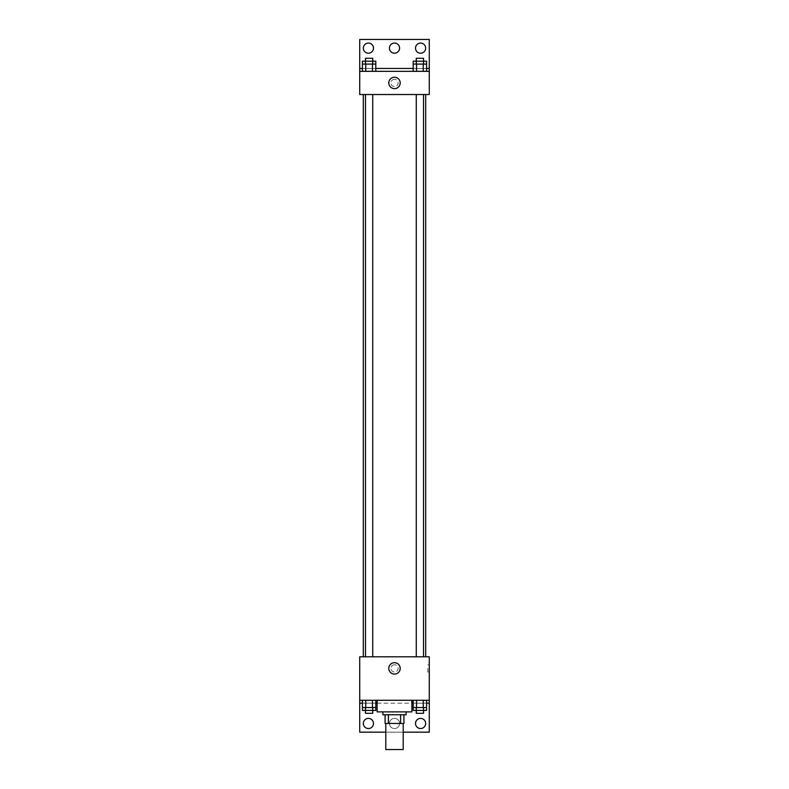 <?xml version="1.0" encoding="UTF-8"?>
<svg xmlns="http://www.w3.org/2000/svg" width="789" height="789" viewBox="0 0 789 789"><rect width="100%" height="100%" fill="white"/><g stroke="black" fill="none" stroke-linecap="round" stroke-linejoin="round"><path stroke-width="0.59" stroke-dasharray="3.94 2.96" d="M403.199 749.55L385.801 749.55M403.199 723.464L385.801 723.464L403.199 723.464M388.395 723.464L385.081 723.464L385.081 714.765L388.395 714.765L388.395 723.464L403.919 723.464M400.605 714.765L388.395 714.765L400.605 714.765L400.605 723.464M388.395 714.765L385.081 714.765M382.902 714.765L406.098 714.765M394.5 711.875L382.902 711.875L394.5 711.875M411.888 711.875L377.112 711.875M411.888 700.277L377.112 700.277L411.888 700.277M411.631 700.277L359.715 700.277L429.285 700.277L411.631 700.277L411.631 703.177L377.112 703.177M423.239 700.277L413.199 700.277L426.583 700.277L416.543 700.277L423.239 700.277L423.239 707.526L426.583 707.526L426.583 703.177L413.199 703.177L423.239 703.177L413.199 703.177L413.199 707.526L423.239 707.526M372.457 700.277L362.417 700.277L375.801 700.277L365.761 700.277L372.457 700.277L372.457 707.526L375.801 707.526L375.801 703.177L362.417 703.177L372.457 703.177L362.417 703.177L362.417 707.526L372.457 707.526M429.285 668.391L429.285 672.021L429.285 668.391M359.715 700.277L359.715 732.162L429.285 732.162L429.285 700.277L359.715 700.277L359.715 656.803L429.285 656.803L429.285 700.277M423.515 656.803L416.267 656.803L423.515 656.803L416.267 656.803L423.515 656.803L423.515 94.522L416.267 94.522L423.515 94.522M372.733 656.803L365.485 656.803L372.733 656.803L365.485 656.803L372.733 656.803L372.733 94.522L365.485 94.522L372.733 94.522M363.315 656.803L425.685 656.803L363.315 656.803M394.5 664.772A3.62 3.62 0 0 0 391.364 670.206A3.62 3.62 0 0 0 397.636 670.206A3.62 3.62 0 0 0 394.5 664.772A3.62 3.62 0 0 1 397.636 670.206A3.62 3.62 0 0 1 391.364 670.206A3.62 3.62 0 0 1 394.5 664.772M359.715 668.391L359.715 672.021L359.725 668.391M388.799 668.391A5.701 5.701 0 0 0 397.35 673.333A5.701 5.701 0 0 0 397.35 663.46A5.701 5.701 0 0 0 388.799 668.391M427.816 668.391L427.816 672.021L427.816 668.391M403.199 732.162L385.801 732.162M415.517 723.464A5.069 5.069 0 0 1 423.121 719.075A5.069 5.069 0 0 1 423.121 727.852A5.069 5.069 0 0 1 415.517 723.464M363.344 723.464A5.069 5.069 0 0 1 370.948 719.075A5.069 5.069 0 0 1 370.948 727.852A5.069 5.069 0 0 1 363.344 723.464M389.431 723.464A5.069 5.069 0 0 1 397.035 719.075A5.069 5.069 0 0 1 397.035 727.852A5.069 5.069 0 0 1 389.431 723.464A5.069 5.069 0 0 1 397.035 719.075A5.069 5.069 0 0 1 397.035 727.852A5.069 5.069 0 0 1 389.431 723.464M377.369 700.277L377.369 703.177M362.417 710.425L372.457 710.425L372.457 703.177L362.417 703.177L375.801 703.177L372.457 703.177L375.801 703.177L372.457 703.177L372.457 710.425L375.801 710.425M413.199 710.425L423.239 710.425L423.239 703.177L413.199 703.177L426.583 703.177L423.239 703.177L426.583 703.177L423.239 703.177L423.239 710.425L426.583 710.425M429.285 703.177L359.715 703.177M425.685 94.522L363.315 94.522L425.685 94.522M359.715 94.522L429.285 94.522L429.285 71.335L359.715 71.335L359.715 94.522M394.5 79.304A3.62 3.62 0 0 0 391.364 84.739A3.62 3.62 0 0 0 397.636 84.739A3.62 3.62 0 0 0 394.5 79.304A3.62 3.62 0 0 1 397.636 84.739A3.62 3.62 0 0 1 391.364 84.739A3.62 3.62 0 0 1 394.5 79.304M429.285 82.924L429.285 86.553L429.275 82.924M359.715 71.335L359.715 39.45L429.285 39.45L429.285 71.335L359.715 71.335L429.285 71.335M362.417 71.335L375.801 71.335L362.417 71.335M426.583 71.335L416.543 71.335L426.583 71.335M413.199 71.335L423.239 71.335L413.199 71.335M359.715 82.924L359.715 86.553L359.725 82.924M388.799 82.924A5.701 5.701 0 0 0 397.35 87.865A5.701 5.701 0 0 0 397.35 77.993A5.701 5.701 0 0 0 388.799 82.924M389.431 48.149A5.069 5.069 0 0 1 397.035 43.75A5.069 5.069 0 0 1 397.035 52.538A5.069 5.069 0 0 1 389.431 48.149M373.483 48.149A5.069 5.069 0 0 1 365.879 52.538A5.069 5.069 0 0 1 365.879 43.75A5.069 5.069 0 0 1 373.483 48.149M425.656 48.149A5.069 5.069 0 0 1 418.052 52.538A5.069 5.069 0 0 1 418.052 43.75A5.069 5.069 0 0 1 425.656 48.149M372.457 64.087L362.417 64.087L362.417 68.436L375.801 68.436L365.761 68.436L375.801 68.436L372.457 68.436L375.801 68.436L375.801 64.087L372.457 64.087L372.457 71.335M423.239 64.087L413.199 64.087L413.199 68.436L426.583 68.436L416.543 68.436L426.583 68.436L423.239 68.436L426.583 68.436L426.583 64.087L423.239 64.087L423.239 71.335M359.715 68.436L429.285 68.436M423.515 64.087L416.267 64.087L423.515 64.087M416.543 64.087L416.543 71.335M423.515 61.187L416.267 61.187L423.515 61.187M372.733 64.087L365.485 64.087L372.733 64.087M365.761 64.087L365.761 71.335M372.733 61.187L365.485 61.187L372.733 61.187M413.199 61.187L426.583 61.187M413.199 68.436L423.239 68.436L413.199 68.436M416.543 61.187L416.543 68.436L416.543 61.187M423.239 61.187L423.239 68.436L423.239 61.187M423.515 58.287L416.267 58.287M362.417 61.187L375.801 61.187M362.417 68.436L372.457 68.436L362.417 68.436M365.761 61.187L365.761 68.436L365.761 61.187M372.457 61.187L372.457 68.436L372.457 61.187M372.733 58.287L365.485 58.287M423.515 707.526L416.267 707.526L423.515 707.526M416.543 700.277L416.543 707.526M423.515 710.425L416.267 710.425L423.515 710.425M372.733 707.526L365.485 707.526L372.733 707.526M365.761 700.277L365.761 707.526M372.733 710.425L365.485 710.425L372.733 710.425M416.543 703.177L416.543 710.425L416.543 703.177M423.515 713.325L416.267 713.325M365.761 703.177L365.761 710.425L365.761 703.177M372.733 713.325L365.485 713.325M429.285 664.772L427.816 664.772M429.285 672.021L427.816 672.021M365.485 94.522L365.485 656.803M416.267 94.522L416.267 656.803"/><path stroke-width="1.18" d="M385.801 723.464L385.801 749.55L403.199 749.55L403.199 723.464M400.605 714.765L400.605 723.464L385.081 723.464L385.081 714.765M400.605 723.464L403.919 723.464L403.919 714.765L403.919 723.464M406.098 711.875L406.098 714.765L382.902 714.765L382.902 711.875M388.395 714.765L388.395 723.464M377.112 700.277L377.112 711.875L411.888 711.875L411.888 700.277M359.715 700.277L359.715 656.803L429.285 656.803L429.285 700.277L359.715 700.277L359.715 732.162L385.801 732.162M429.285 700.277L429.285 732.162L403.199 732.162M388.799 668.391A5.701 5.701 0 0 1 397.35 663.46A5.701 5.701 0 0 1 397.35 673.333A5.701 5.701 0 0 1 388.799 668.391M429.285 703.177L426.583 703.177M413.199 703.177L411.888 703.177M377.112 703.177L375.801 703.177M362.417 703.177L359.715 703.177M415.517 723.464A5.069 5.069 0 0 1 423.121 719.075A5.069 5.069 0 0 1 423.121 727.852A5.069 5.069 0 0 1 415.517 723.464M363.344 723.464A5.069 5.069 0 0 1 370.948 719.075A5.069 5.069 0 0 1 370.948 727.852A5.069 5.069 0 0 1 363.344 723.464M425.685 94.522L425.685 656.803M423.515 656.803L423.515 94.522M372.733 94.522L372.733 656.803M429.285 94.522L359.715 94.522L359.715 39.45L429.285 39.45L429.285 94.522M429.285 71.335L359.715 71.335M388.799 82.924A5.701 5.701 0 0 1 397.35 77.993A5.701 5.701 0 0 1 397.35 87.865A5.701 5.701 0 0 1 388.799 82.924M359.715 68.436L362.417 68.436M375.801 68.436L413.199 68.436M426.583 68.436L429.285 68.436M389.431 48.149A5.069 5.069 0 0 1 397.035 43.75A5.069 5.069 0 0 1 397.035 52.538A5.069 5.069 0 0 1 389.431 48.149M373.483 48.149A5.069 5.069 0 0 1 365.879 52.538A5.069 5.069 0 0 1 365.879 43.75A5.069 5.069 0 0 1 373.483 48.149M425.656 48.149A5.069 5.069 0 0 1 418.052 52.538A5.069 5.069 0 0 1 418.052 43.75A5.069 5.069 0 0 1 425.656 48.149M423.515 64.087L423.515 58.287L416.267 58.287L416.267 61.187L426.583 61.187L426.583 64.087L413.199 64.087L413.199 71.335M426.583 64.087L426.583 71.335M423.239 64.087L423.239 71.335M416.543 64.087L416.543 71.335M372.733 64.087L372.733 58.287L365.485 58.287L365.485 61.187L375.801 61.187L375.801 64.087L362.417 64.087L362.417 71.335M375.801 64.087L375.801 71.335M372.457 64.087L372.457 71.335M365.761 64.087L365.761 71.335M416.267 64.087L416.267 61.187L413.199 61.187L413.199 64.087M365.485 64.087L365.485 61.187L362.417 61.187L362.417 64.087M426.583 700.277L426.583 707.526L413.199 707.526L413.199 710.425L423.515 710.425L423.515 713.325L416.267 713.325L416.267 707.526M413.199 700.277L413.199 707.526M423.239 700.277L423.239 707.526M416.543 700.277L416.543 707.526M423.515 707.526L423.515 710.425L426.583 710.425L426.583 707.526M375.801 700.277L375.801 707.526L362.417 707.526L362.417 710.425L372.733 710.425L372.733 713.325L365.485 713.325L365.485 707.526M362.417 700.277L362.417 707.526M372.457 700.277L372.457 707.526M365.761 700.277L365.761 707.526M372.733 707.526L372.733 710.425L375.801 710.425L375.801 707.526M363.315 94.522L363.315 656.803M416.267 656.803L416.267 94.522M365.485 94.522L365.485 656.803"/></g></svg>
